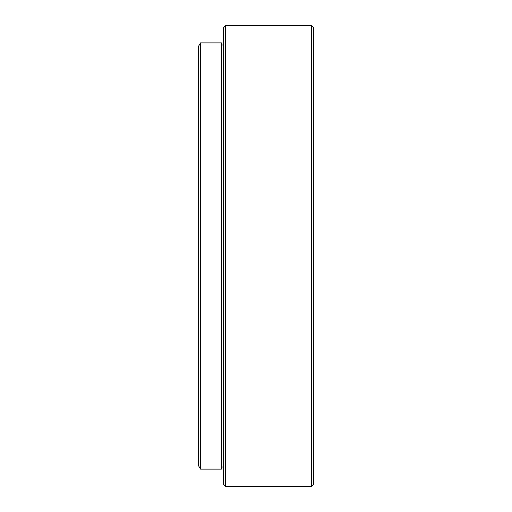 <?xml version="1.0" encoding="UTF-8"?>
<svg xmlns="http://www.w3.org/2000/svg" width="512" height="512" viewBox="0 0 512 512"><rect width="100%" height="100%" fill="white"/><g stroke="black" fill="none" stroke-linecap="round" stroke-linejoin="round"><path stroke-width="0.77" d="M225.632 486.4L223.533 484.307L223.533 27.693L225.632 25.6L225.632 486.4L311.507 486.4L311.507 25.6L225.632 25.6M311.507 25.6L313.6 27.693L313.6 484.307L311.507 486.4M200.493 469.12L198.4 465.491L198.4 46.509L200.493 42.88L200.493 469.12L221.44 469.12L221.44 42.88L200.493 42.88M223.533 44.973L221.44 44.973M223.533 467.027L221.44 467.027"/></g></svg>
